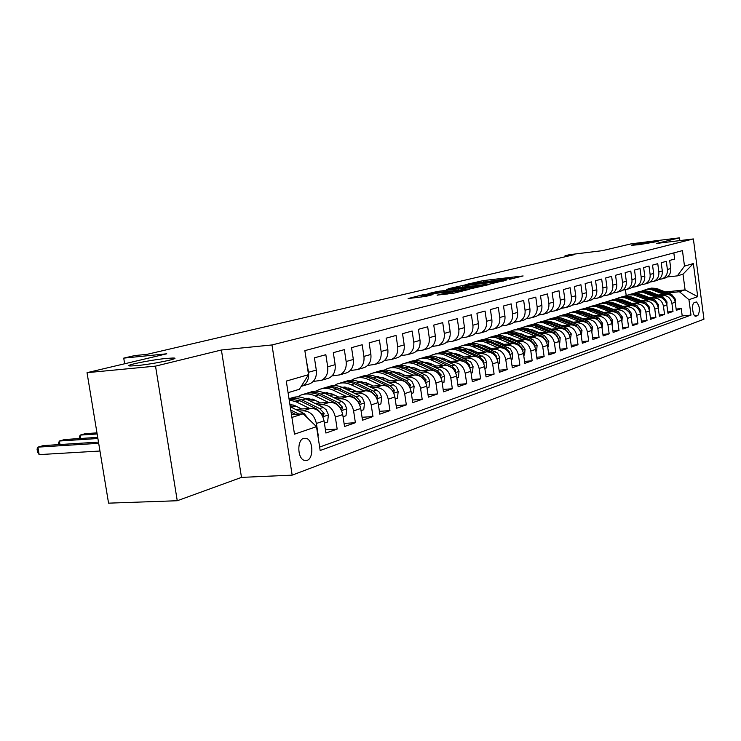 <?xml version="1.0" encoding="UTF-8"?>
<svg xmlns="http://www.w3.org/2000/svg" width="741" height="741" viewBox="0 0 741 741"><rect width="100%" height="100%" fill="white"/><g stroke="black" fill="none" stroke-linecap="round" stroke-linejoin="round"><path stroke-width="1.11" d="M509.475 279.366L523.127 275.939L483.493 280.561L467.2 284.229L506.918 278.866L511.086 278.551L509.475 279.366M166.623 358.412C149.775 359.969 120.413 366.128 130.907 365.971L136.742 365.609C153.859 364.053 183.157 357.857 172.866 358.023L166.623 358.412M649.894 242.131C638.307 243.659 632.11 244.734 631.313 245.336L639.464 244.632L658.165 241.409L649.894 242.131M307.07 460.393C313.702 458.484 313.295 440.645 306.579 438.422L303.671 438.311C297.076 440.006 297.28 457.79 303.93 460.244L307.07 460.393M437.107 295.103L453.677 293.232L469.553 289.268L423.343 294.64L408.124 298.558L425.834 296.381L433.003 294.575L421.583 295.678L432.04 293.723L462.708 290.37L443.933 293.455L437.134 295.261M679.868 240.593L679.497 237.842L631.221 243.826L602.35 250.662L569.57 254.682L565.031 255.738L574.627 254.561L147.153 354.318L134.714 355.578L123.728 358.125L124.645 363.766M155.527 366.128L177.256 500.74L241.492 477.389L221.402 350.002L155.527 366.128L87.03 372.677L166.762 353.8L123.728 358.125M221.402 350.002L271.984 344.954L693.372 238.935L703.95 319.195L292.167 475.148L271.984 344.954M679.497 237.842L656.609 243.446L693.372 238.935M490.153 283.998L506.872 279.913L466.737 284.563L448.286 288.768L490.153 283.998M489.051 284.572L470.516 288.805L428.066 293.593L438.561 291.296L458.568 288.833L463.116 287.665L446.61 289.286L489.051 284.572M177.256 500.74L108.566 503.158L87.03 372.677M299.049 411.107L303.254 410.81C310.081 411.144 314.462 415.358 316.398 423.463L324.058 420.879L325.91 433.031L337.164 429.095L325.419 429.826M318.232 404.966L322.363 404.66C329.115 404.975 333.441 409.106 335.34 417.063L342.722 414.571L344.537 426.51L355.384 422.713L344.065 423.435M336.738 399.038L340.786 398.741C347.473 399.029 351.743 403.076 353.605 410.894L360.728 408.486L362.497 420.221L372.964 416.553L362.053 417.276M354.596 393.323L358.57 393.017C365.183 393.286 369.398 397.259 371.222 404.938L378.095 402.613L379.827 414.145L389.942 410.607L379.401 411.329M371.834 387.802L375.733 387.497C382.282 387.747 386.45 391.646 388.238 399.195L394.879 396.944L396.565 408.282L406.337 404.864L396.166 405.577M388.488 382.467L392.322 382.161C398.797 382.393 402.919 386.218 404.669 393.638L411.088 391.47L412.737 402.622L422.185 399.316L412.357 400.02M404.595 377.308L408.365 377.002C414.765 377.225 418.832 380.976 420.555 388.275L426.77 386.172L428.381 397.139L437.514 393.943L428.011 394.647M420.166 372.325L423.871 372.019C430.215 372.214 434.226 375.909 435.921 383.078L441.932 381.05L443.507 391.841L452.353 388.747L443.155 389.442M435.245 367.499L438.885 367.184C445.156 367.379 449.129 371 450.797 378.058L456.604 376.095L458.151 386.719L466.71 383.718L457.818 384.403M449.843 362.821L453.418 362.516C459.633 362.682 463.551 366.249 465.191 373.195L470.822 371.287L472.332 381.745L480.622 378.846L472.008 379.522M463.977 358.292L467.506 357.986C473.647 358.144 477.528 361.645 479.131 368.481L484.586 366.638L486.068 376.937L494.108 374.122L485.763 374.789M477.686 353.902L481.159 353.596C487.235 353.744 491.07 357.181 492.645 363.914L497.943 362.127L499.388 372.269L507.187 369.537L499.091 370.194M490.977 349.641L494.395 349.335C500.407 349.474 504.195 352.855 505.751 359.487L510.882 357.755L512.309 367.749L519.876 365.1L512.022 365.748M503.871 345.51L507.233 345.204C513.189 345.334 516.94 348.659 518.468 355.189L523.442 353.513L524.841 363.359L532.186 360.784L524.563 361.423M516.394 341.499L519.7 341.193C525.601 341.314 529.296 344.584 530.806 351.021L535.641 349.391L537.012 359.098L544.135 356.597L536.743 357.227M528.546 337.609L531.806 337.303C537.642 337.405 541.3 340.628 542.783 346.973L547.479 345.389L548.822 354.958L555.75 352.531L548.572 353.151M540.356 333.82L543.561 333.524C549.34 333.617 552.962 336.794 554.425 343.046L558.983 341.499L560.307 350.938L567.041 348.576L560.057 349.187M551.832 330.143L554.99 329.847C560.715 329.93 564.299 333.052 565.735 339.221L570.172 337.729L571.459 347.029L578.008 344.732L571.228 345.334M562.984 326.568L566.105 326.272C571.774 326.346 575.312 329.43 576.73 335.506L581.046 334.052L582.315 343.231L588.678 340.999L582.083 341.592M573.84 323.095L576.915 322.798C582.519 322.863 586.029 325.901 587.418 331.894L591.614 330.477L592.865 339.526L599.061 337.359L592.643 337.942M584.399 319.714L587.428 319.417C592.985 319.473 596.449 322.465 597.83 328.383L601.905 327.003L603.137 335.932L609.167 333.82L602.924 334.395M594.671 316.416L597.663 316.12C603.165 316.175 606.592 319.121 607.953 324.956L611.927 323.622L613.131 332.431L619.004 330.375L612.927 330.94M604.684 313.211L607.629 312.915C613.085 312.961 616.475 315.87 617.809 321.631L621.68 320.325L622.866 329.023L628.59 327.022L622.672 327.568M614.428 310.09L617.336 309.794C622.736 309.831 626.099 312.693 627.414 318.389L631.184 317.111L632.351 325.697L637.927 323.752L632.156 324.289M623.931 307.043L626.803 306.755C632.147 306.783 635.472 309.608 636.769 315.221L640.446 313.98L641.595 322.465L647.023 320.557L641.41 321.094M633.185 304.079L636.019 303.791C641.317 303.81 644.605 306.598 645.893 312.146L649.477 310.933L650.598 319.306L655.896 317.454L650.422 317.982M642.215 301.179L645.013 300.892C650.255 300.92 653.516 303.662 654.785 309.136L658.277 307.96L659.388 316.231L664.547 314.425L659.212 314.944M651.015 298.364L653.784 298.077C658.981 298.095 662.204 300.8 663.454 306.209L666.863 305.06L667.956 313.23L672.995 311.47L671.911 303.356C670.679 298.012 667.484 295.335 662.334 295.326L659.61 295.603M667.78 311.97L672.995 311.47M673.828 252.894L674.653 259.054L669.669 260.424L670.753 268.529C671.059 272.994 669.308 276.106 665.501 277.866L664.399 278.19M658.712 279.496L662.13 278.866C665.955 277.106 667.706 273.975 667.391 269.492L666.307 261.341L661.204 262.74L662.306 270.956C662.621 275.467 660.861 278.616 657.008 280.394L655.905 280.728M650.061 282.062L653.553 281.423C657.415 279.644 659.184 276.476 658.86 271.938L657.758 263.685L652.534 265.121L653.645 273.429C653.97 278.005 652.191 281.191 648.31 282.988L647.199 283.321M641.178 284.683L644.772 284.044C648.662 282.238 650.45 279.042 650.116 274.439L648.996 266.093L643.633 267.557L644.763 275.976C645.096 280.607 643.308 283.831 639.39 285.637L638.27 285.98M632.082 287.378L635.759 286.721C639.696 284.905 641.493 281.663 641.15 277.014L640.011 268.557L634.509 270.057L635.667 278.579C636 283.275 634.194 286.535 630.248 288.369L629.109 288.703M622.746 290.148L626.525 289.472C630.489 287.638 632.295 284.359 631.953 279.644L630.795 271.076L625.154 272.632L626.321 281.256C626.673 286.007 624.848 289.305 620.865 291.157L619.717 291.5M613.159 292.982L617.04 292.297C621.041 290.435 622.866 287.119 622.523 282.349L621.338 273.67L615.549 275.263L616.734 284.007C617.096 288.814 615.262 292.158 611.232 294.029L610.075 294.372M603.322 295.891L607.314 295.196C611.353 293.316 613.196 289.963 612.835 285.118L611.631 276.337L605.684 277.968L606.898 286.823C607.259 291.695 605.416 295.075 601.349 296.974L600.182 297.317M593.226 298.873L597.329 298.169C601.405 296.27 603.257 292.871 602.887 287.971L601.673 279.07L595.56 280.746L596.792 289.722C597.163 294.659 595.301 298.086 591.207 299.994L590.021 300.346M582.852 301.939L587.067 301.226C591.179 299.308 593.05 295.863 592.67 290.898L591.429 281.876L585.158 283.599L586.409 292.695C586.789 297.697 584.918 301.17 580.777 303.097L579.582 303.449M572.191 305.097L576.526 304.366C580.675 302.421 582.565 298.938 582.176 293.908L580.916 284.757L574.46 286.526L575.738 295.752C576.128 300.818 574.238 304.338 570.061 306.292L568.866 306.644M561.233 308.339L565.698 307.589C569.885 305.625 571.783 302.096 571.385 296.993L570.107 287.721L563.475 289.546L564.772 298.892C565.17 304.032 563.262 307.598 559.047 309.571L557.834 309.933M549.961 311.665L554.555 310.905C558.788 308.923 560.696 305.348 560.298 300.17L558.983 290.768L552.165 292.639L553.49 302.124C553.898 307.339 551.98 310.942 547.719 312.943L546.497 313.304M538.364 315.092L543.097 314.314C547.367 312.313 549.303 308.691 548.886 303.44L547.553 293.908L540.532 295.835L541.875 305.449C542.301 310.738 540.365 314.397 536.067 316.416L534.835 316.778M526.425 318.621L531.316 317.824C535.623 315.805 537.568 312.128 537.142 306.811L535.78 297.132L528.555 299.114L529.926 308.877C530.361 314.24 528.407 317.945 524.072 319.982L522.822 320.353M514.143 322.242L519.182 321.446C523.526 319.39 525.489 315.666 525.054 310.266L523.665 300.457L516.218 302.495L517.626 312.396C518.07 317.843 516.097 321.594 511.725 323.66L510.466 324.039M501.481 325.984L506.677 325.16C511.077 323.085 513.05 319.315 512.596 313.841L511.188 303.884L503.519 305.987L504.945 316.027C505.399 321.557 503.417 325.364 498.999 327.448L497.73 327.828M488.43 329.838L493.802 328.995C498.239 326.901 500.231 323.076 499.767 317.509L498.322 307.404L490.422 309.571L491.876 319.769C492.348 325.382 490.347 329.245 485.892 331.357L484.605 331.736M474.981 333.802L480.529 332.95C485.012 330.829 487.013 326.948 486.541 321.307L485.068 311.044L476.917 313.276L478.408 323.632C478.89 329.328 476.871 333.246 472.369 335.386L471.072 335.766M461.106 337.896L466.849 337.025C471.369 334.876 473.388 330.94 472.897 325.206L471.396 314.786L462.986 317.092L464.505 327.615C464.996 333.394 462.977 337.368 458.429 339.535L457.114 339.924M446.786 342.12L452.723 341.231C457.29 339.063 459.318 335.062 458.818 329.245L457.29 318.658L448.601 321.038L450.158 331.727C450.667 337.6 448.62 341.629 444.035 343.824L442.701 344.213M432.003 346.482L438.144 345.575C442.757 343.37 444.804 339.322 444.285 333.404L442.72 322.65L433.754 325.114L435.338 335.969C435.865 341.934 433.809 346.028 429.169 348.251L427.835 348.65M416.729 350.984L423.092 350.058C427.742 347.835 429.808 343.713 429.271 337.711L427.677 326.781L418.406 329.319L420.027 340.36C420.564 346.418 418.498 350.576 413.811 352.818L412.459 353.225M400.937 355.634L407.531 354.689C412.228 352.438 414.302 348.261 413.765 342.147L412.126 331.042L402.539 333.672L404.197 344.889C404.753 351.058 402.669 355.272 397.945 357.551L396.574 357.959M384.598 360.441L391.443 359.487C396.194 357.199 398.278 352.957 397.722 346.751L396.046 335.451L386.126 338.174L387.83 349.585C388.404 355.847 386.302 360.135 381.532 362.432L380.152 362.849M367.703 365.415L374.807 364.442C379.596 362.127 381.698 357.82 381.124 351.503L379.411 340.017L369.148 342.833L370.88 354.439C371.473 360.811 369.361 365.165 364.544 367.499L363.146 367.906M350.197 370.565L357.579 369.564C362.414 367.23 364.535 362.849 363.933 356.421L362.182 344.741L351.549 347.649L353.337 359.459C353.948 365.952 351.818 370.37 346.955 372.732L345.547 373.149M332.07 375.9L339.739 374.881C344.621 372.51 346.76 368.055 346.14 361.525L344.343 349.632L333.32 352.651L335.145 364.674C335.775 371.278 333.635 375.77 328.726 378.16L327.3 378.586M313.267 381.42L321.251 380.392C326.179 377.984 328.328 373.464 327.689 366.814L325.845 354.698L314.425 357.838L316.296 370.074C316.944 376.798 314.786 381.365 309.831 383.792L308.395 384.218M324.058 420.879C322.14 412.83 317.778 408.652 310.979 408.328L295.64 409.43M342.722 414.571C340.841 406.67 336.534 402.567 329.81 402.27L314.953 403.363M293.195 404.966L290.018 405.207M296.687 406.54L290.676 406.976M360.728 408.486C358.885 400.724 354.633 396.704 347.974 396.426L333.58 397.519M312.452 399.112L307.07 399.519M315.759 400.612L310.173 401.029M378.095 402.613C376.289 394.99 372.093 391.053 365.508 390.785L351.549 391.869M331.014 393.452L325.975 393.841M334.154 394.888L328.967 395.286M394.879 396.944C393.101 389.451 388.96 385.589 382.439 385.339L368.888 386.413M348.918 387.988L344.213 388.358M351.919 389.368L347.094 389.738M411.088 391.47C409.347 384.097 405.253 380.309 398.806 380.077L385.653 381.143M366.193 382.708L361.812 383.06M369.074 384.023L364.6 384.384M426.77 386.172C425.056 378.929 421.008 375.196 414.627 374.992L401.854 376.039M382.893 377.595L378.808 377.929M385.644 378.855L381.504 379.197M441.932 381.05C440.247 373.918 436.254 370.259 429.937 370.065L417.516 371.102M399.029 372.649L395.231 372.964M401.678 373.862L397.843 374.177M456.604 376.095C454.955 369.074 451 365.48 444.757 365.304L432.679 366.323M414.636 367.86L411.116 368.157M417.183 369.018L413.645 369.324M470.822 371.287C469.192 364.387 465.292 360.848 459.105 360.682L447.36 361.701M429.734 363.22L426.483 363.498M432.198 364.331L428.928 364.618M484.586 366.638C482.993 359.839 479.131 356.365 473.017 356.208L461.578 357.218M444.359 358.718L441.358 358.987M446.73 359.793L443.729 360.052M497.943 362.127C496.368 355.43 492.552 352.021 486.494 351.873L475.361 352.864M458.522 354.365L455.771 354.606M460.819 355.393L458.058 355.634M510.882 357.755C509.336 351.16 505.566 347.798 499.573 347.668L488.727 348.65M477.899 352.642L472.258 350.132L469.729 350.354M474.481 351.123L471.952 351.345M523.442 353.513C521.923 347.01 518.2 343.704 512.263 343.592L501.685 344.556M485.568 346.019L483.262 346.232M487.726 346.973L485.42 347.186M535.641 349.391C534.141 342.99 530.454 339.739 524.582 339.628L514.273 340.582M498.489 342.036L496.387 342.231M500.583 342.953L498.48 343.148M547.479 345.389C546.006 339.082 542.366 335.877 536.549 335.775L526.49 336.72M511.031 338.155L509.123 338.341M513.068 339.045L511.16 339.221M558.983 341.499C557.538 335.284 553.935 332.125 548.173 332.042L538.355 332.968M523.211 334.395L521.488 334.552M525.184 335.247L523.461 335.414M570.172 337.729C568.736 331.588 565.179 328.485 559.474 328.402L549.887 329.319M535.048 330.736L533.501 330.884M536.966 331.56L535.419 331.699M581.046 334.052C579.638 328.004 576.109 324.947 570.468 324.873L561.094 325.771M546.543 327.17L545.172 327.309M548.414 327.967L547.034 328.096M591.614 330.477C590.234 324.512 586.742 321.501 581.157 321.437L572.006 322.326M557.732 323.706L556.51 323.826M559.548 324.475L558.325 324.595M601.905 327.003C600.543 321.112 597.089 318.148 591.559 318.084L582.611 318.963M568.616 320.334L567.541 320.436M570.375 321.075L569.301 321.186M611.927 323.622C610.575 317.806 607.166 314.879 601.683 314.832L592.939 315.694M579.203 317.055L578.267 317.148M580.916 317.769L579.99 317.861M621.68 320.325C620.356 314.592 616.975 311.702 611.547 311.655L602.989 312.507M589.503 313.851L588.715 313.934M591.179 314.555L590.382 314.629M631.184 317.111C629.878 311.452 626.534 308.608 621.153 308.571L612.788 309.414M599.543 310.738L598.876 310.803M601.173 311.415L600.506 311.479M640.446 313.98C639.15 308.395 635.843 305.588 630.517 305.561L622.329 306.385M609.315 307.7L608.778 307.756M610.908 308.358L610.362 308.413M649.477 310.933C648.199 305.412 644.92 302.643 639.64 302.624L631.628 303.44M658.277 307.96C657.017 302.513 653.775 299.781 648.542 299.762L640.687 300.568M666.085 302.347L667.02 302.032L666.863 305.051C665.613 299.679 662.408 296.984 657.23 296.965L649.533 297.762M696.031 302.05L694.289 302.661C691.325 303.31 692.613 316.287 695.632 316.268L697.818 315.573C700.319 310.664 699.865 306.135 696.438 302.004L696.031 302.05M291.908 417.442L303.162 413.793L316.509 426.659L320.168 450.509L690.992 315.092L688.945 299.679L679.414 291.732L667.993 292.917M316.509 426.659L294.492 434.17L286.285 381.087L308.543 374.668L304.857 350.623L682.452 250.615L684.499 266.112L693.344 263.555L697.716 296.687L688.945 299.679M319.64 447.064L682.211 315.935L681.229 308.58L676.311 310.303L675.236 302.226C674.014 296.909 670.827 294.251 665.696 294.242L658.156 295.029M301.198 386.394L302.078 386.098C307.052 383.662 309.21 379.059 308.552 372.288L306.302 360.061M663.454 306.209L664.547 314.425M654.785 309.136L655.896 317.454M645.893 312.146L647.023 320.557M636.769 315.221L637.927 323.752M627.414 318.389L628.59 327.022M617.809 321.631L619.004 330.375M607.953 324.956L609.167 333.82M597.83 328.383L599.061 337.359M587.418 331.894L588.678 340.999M576.73 335.506L578.008 344.732M565.735 339.221L567.041 348.576M554.425 343.046L555.75 352.531M542.783 346.973L544.135 356.597M530.806 351.021L532.186 360.784M518.468 355.189L519.876 365.1M505.751 359.487L507.187 369.537M492.645 363.914L494.108 374.122M479.131 368.481L480.622 378.846M465.191 373.195L466.71 383.718M450.797 378.058L452.353 388.747M435.921 383.078L437.514 393.943M420.555 388.275L422.185 399.316M404.669 393.638L406.337 404.864M388.238 399.195L389.942 410.607M371.222 404.938L372.964 416.553M353.605 410.894L355.384 422.713M335.34 417.063L337.164 429.095M316.398 423.463L318.269 435.708M303.162 413.793L291.472 414.608M643.799 295.446L649.644 297.752M679.414 291.732L685.082 289.888L682.998 274.17L677.311 275.874L684.499 266.112M665.529 291.935L685.082 289.888L697.716 296.687M667.159 276.995L677.311 275.874M241.492 477.389L292.167 475.148M565.031 255.738L565.17 256.766M626.21 295.529L625.432 289.805M308.543 374.668L299.383 389.275L288.082 392.674M676.153 309.08L681.229 308.58M682.211 315.935L690.992 315.092M393.934 371.686L393.063 371.954M378.28 376.558L376.836 377.012M361.84 381.68L360.367 382.134M344.704 387.015L343.426 387.404M326.966 392.535L325.901 392.86M308.599 398.25L307.765 398.51M682.998 274.17L693.344 263.555M503.463 280.626L467.441 284.692L462.412 285.933L503.519 281.024M472.323 287.425L482.539 285.526L479.075 285.776L461.486 288.61L472.323 287.425L472.48 288.536M675.19 301.92L675.329 299.151L671.624 294.372L656.267 288.434L651.552 288.092L647.754 288.953M664.186 294.399L651.209 289.564L646.402 289.499L642.197 290.805M658.175 295.02L653.043 292.973M672.457 296.678L670.049 294.881L655.489 289.138L650.913 288.536L646.43 289.342M645.115 289.759L648.921 288.897L652.867 289.073L666.548 294.196M667.02 302.032L663.278 297.076L649.329 291.5L644.596 290.657L639.168 291.574M655.711 297.122L642.604 292.223L637.751 292.149L633.481 293.482M664.297 299.697L661.667 297.604L646.967 291.778L642.336 291.167L637.816 291.973M636.473 292.399L640.317 291.537L644.3 291.713L658.138 296.928M658.323 308.293L658.508 304.755L654.72 299.855L639.066 293.742L634.259 293.39L630.378 294.27M647.023 299.92L633.787 294.937L628.896 294.862L624.552 296.224M640.909 300.54L634.565 298.077M655.915 302.773L653.071 300.392L638.233 294.483L633.555 293.853L628.998 294.677M627.608 295.113L631.499 294.233L636.324 294.585L649.524 299.716M649.561 311.609L649.783 307.663L645.957 302.699L630.146 296.493L626.099 296.085L621.375 297.021M638.112 302.782L624.756 297.725L619.809 297.641L615.391 299.031M631.943 303.402L625.191 300.818M647.301 305.931L644.272 303.254L629.276 297.252L624.561 296.613L619.948 297.437M618.531 297.891L622.459 297.002L627.34 297.363L640.696 302.587M640.585 315.018L640.835 310.646L636.973 305.616L621.004 299.318L616.91 298.901L612.14 299.855M628.989 305.709L615.493 300.577L610.501 300.494L606.008 301.911M622.755 306.339L615.623 303.643M638.446 309.173L635.241 306.181L620.097 300.096L615.336 299.438L610.677 300.281M609.232 300.744L614.011 299.79L618.124 300.207L631.656 305.524M631.378 318.51L631.665 313.702L627.757 308.608L611.631 302.217L606.657 301.837L602.665 302.745M619.615 308.719L605.99 303.514L600.951 303.421L596.385 304.866M613.326 309.358L605.842 306.552M629.35 312.489L625.978 309.192L611.473 303.264L606.675 302.347L601.173 303.189M599.682 303.662L604.517 302.699L608.676 303.125L622.375 308.534M621.903 321.909L622.245 316.842L618.3 311.683L602.007 305.181L596.987 304.801L592.948 305.727M610.01 311.813L596.236 306.515L591.161 306.422L586.502 307.904M603.656 312.443L595.829 309.543M619.985 315.87L616.475 312.276L601.822 306.255L596.162 305.32L591.42 306.172M589.892 306.663L593.939 305.737L598.135 305.94L612.853 311.637M612.149 325.225L612.585 320.066L608.593 314.832L592.133 308.228L587.057 307.839L582.982 308.775M600.145 314.981L586.233 309.599L581.101 309.497L576.368 311.016M593.736 315.62L585.566 312.628M610.334 319.288L606.722 315.434L591.92 309.33L587.029 308.376L581.407 309.238M579.842 309.738L584.779 308.747L589.021 309.192L603.091 314.814M602.137 328.634L602.665 323.372L598.626 318.065L582 311.359L576.868 310.961L572.756 311.905M590.012 318.241L575.961 312.767L570.783 312.656L565.957 314.212M583.547 318.871L575.044 315.796M600.386 322.77L596.7 318.686L581.759 312.48L575.979 311.507L571.135 312.378M569.523 312.897L573.654 311.942L578.804 312.35L593.069 318.074M591.846 332.125L592.476 326.772L588.391 321.39L571.598 314.573L566.411 314.165L562.243 315.12M579.61 321.585L565.411 316.018L560.177 315.907L555.268 317.491M573.08 322.215L564.253 319.056M590.16 326.327L586.418 322.029L571.32 315.722L565.476 314.73L560.585 315.61M558.927 316.138L563.104 315.175L567.449 315.397L582.778 321.437M581.277 335.729L582.009 330.254L577.878 324.799L560.909 317.87L555.657 317.454L551.452 318.426M568.921 325.021L554.574 319.362L549.294 319.241L544.292 320.872M562.326 325.651L553.166 322.409M579.638 329.967L575.85 325.456L560.594 319.047L555.537 318.046L549.748 318.926M548.053 319.473L552.267 318.491L557.538 318.917L572.219 324.882M544.394 326.976L544.755 326.475M570.403 339.424L571.246 333.848L567.069 328.309L549.924 321.27L544.616 320.834L540.365 321.826M557.927 328.55L543.431 322.798L538.096 322.668L533.001 324.336M551.267 329.189L541.782 325.855M568.81 333.691L568.625 332.663L564.985 328.985L549.581 322.465L544.468 321.446L538.614 322.335M536.864 322.891L541.134 321.9L546.46 322.335L561.363 328.439M533.075 330.699L533.483 330.115M532.659 329.865L532.27 330.347M559.223 343.222L559.779 343.037L560.187 337.535L555.963 331.912L538.633 324.753L533.27 324.308L528.963 325.318M546.626 332.181L531.075 326.179L525.712 326.336L521.395 327.902M539.902 332.82L530.074 329.412M557.667 337.516L557.491 336.34L553.814 332.607L538.244 325.975L533.075 324.938L527.166 325.836M525.378 326.411L529.685 325.41L534.178 325.651L550.211 332.088M521.451 334.534L521.905 333.867M521.043 333.589L520.599 334.172M547.729 347.131L548.386 346.908L548.812 341.323L544.533 335.617L527.027 328.337L521.608 327.883L517.218 328.911M535.002 335.923L519.284 329.81L513.874 329.967L509.456 331.579M528.213 336.553L518.042 333.07M546.191 341.434L546.043 340.128L542.329 336.34L526.592 329.597L521.368 328.532L515.384 329.439M513.504 330.041L517.922 329.013L523.359 329.467L538.753 335.858M509.613 338.294L509.984 337.729M509.104 337.433L508.595 338.109M535.891 351.16L536.66 350.901L537.105 345.232L532.779 339.434L515.088 332.024L509.613 331.56L505.13 332.607M523.044 339.767L507.15 333.552L501.685 333.691L497.174 335.349M516.181 340.397L510.734 338.035L505.668 336.831M495.405 341.017L494.895 341.573M534.372 345.454L534.261 344.028L530.5 340.175L514.606 333.311L509.317 332.227L503.278 333.144M501.314 333.774L505.825 332.718L511.309 333.191L526.971 339.739M496.813 341.388L496.248 342.166M523.702 355.31L524.582 355.004L525.045 349.243L520.673 343.37L502.796 335.821L497.267 335.34L492.7 336.414M510.725 343.731L495.59 337.553L490.042 337.377L484.531 339.239M503.797 344.361L498.285 341.944L492.932 340.712M482.697 345.056L482.122 345.732M522.201 349.585L522.136 348.038L518.33 344.13L502.259 337.146L496.915 336.034L490.811 336.96M488.764 337.609L493.367 336.534L498.906 337.025L514.856 343.741M484.16 345.473L483.651 346.195M511.142 359.58L512.151 359.237L512.633 353.383L510.401 348.937L492.876 340.684C488.514 338.841 484.253 338.702 480.094 340.267L479.89 340.332M498.035 347.807L486.42 342.694C482.039 340.832 477.76 340.693 473.573 342.259L471.508 343.25M491.042 348.437L485.466 345.973L479.825 344.713M469.618 349.233L468.97 350.021M509.651 353.827L509.641 352.17L505.797 348.196L489.551 341.082L484.142 339.952L477.973 340.888M475.842 341.564L476.055 341.499C480.233 339.934 484.512 340.073 488.884 341.925L502.407 347.872M471.128 349.678L470.73 350.271M498.202 363.979L499.332 363.59L499.851 357.644L497.582 353.133L479.862 344.732C475.463 342.861 471.156 342.713 466.95 344.287L466.7 344.361M484.966 352.012L473.212 346.797C468.784 344.908 464.459 344.76 460.235 346.343L458.086 347.372M472.258 350.132L466.311 348.835M456.141 353.54L455.419 354.448M496.711 358.19L496.776 356.43L492.885 352.392L477.343 345.51L470.989 343.991L464.746 344.935M462.532 345.639L462.801 345.556C467.015 343.972 471.332 344.13 475.75 346.01L489.616 352.151M484.864 368.518L486.124 368.082L486.661 362.043L484.373 357.449L466.46 348.9C462.004 346.992 457.66 346.834 453.418 348.427L453.112 348.52M471.489 356.347L459.596 351.03C455.122 349.104 450.76 348.946 446.49 350.549L444.257 351.632M464.348 356.967L458.642 354.411L452.39 353.096M442.247 357.986L441.488 358.977M483.354 362.673L483.502 360.811L479.566 356.708L463.866 349.706L457.429 348.15L451.121 349.113M448.814 349.835L449.139 349.743C453.39 348.14 457.753 348.298 462.217 350.215L476.491 356.588M471.091 373.195L472.508 372.714L473.073 366.573L470.748 361.914L452.631 353.198C448.138 351.253 443.748 351.086 439.459 352.697L439.098 352.809M457.586 360.821L445.563 355.402C441.043 353.438 436.625 353.262 432.318 354.883L429.993 356.023M450.371 361.441L444.6 358.829L438.033 357.486M427.928 362.571L427.279 363.433M469.581 367.286L469.822 365.341L465.839 361.163L449.963 354.031L443.442 352.438L437.07 353.411M434.661 354.17L435.05 354.05C439.348 352.429 443.748 352.605 448.259 354.559L463.106 361.238M456.891 378.03L458.457 377.493L459.04 371.25L456.688 366.508L454.39 364.878L438.376 357.634C433.828 355.652 429.391 355.476 425.065 357.106L424.639 357.236M443.238 365.433L431.077 359.904C426.501 357.903 422.046 357.718 417.702 359.357L415.275 360.552M409.273 366.675L408.986 367.175M435.958 366.045L430.113 363.386L423.222 362.016M413.145 367.323L412.617 368.036M455.345 372.019L455.696 370.009L451.667 365.767L435.615 358.496C431.169 356.551 426.825 356.338 422.574 357.847M420.064 358.635L420.517 358.496C424.852 356.866 429.298 357.042 433.865 359.042L452.019 367.749M442.22 383.023L443.942 382.43L444.563 376.076L442.572 371.704L440.358 369.852L423.657 362.21C419.063 360.191 414.58 360.006 410.218 361.645L409.717 361.803M408.828 366.665L408.458 366.934C403.817 364.878 399.288 364.674 394.879 366.341L394.314 366.517M428.428 370.194L416.127 364.553C411.505 362.516 406.994 362.321 402.613 363.979L400.084 365.239M394.036 371.51L393.638 372.223M421.073 370.806L415.155 368.092L407.93 366.702M397.889 372.232L397.491 372.779M440.636 376.891L441.117 374.835L437.042 370.509L420.814 363.099C416.312 361.108 411.913 360.886 407.615 362.423M405.003 363.247L405.512 363.09C409.893 361.432 414.386 361.627 418.998 363.664L435.254 371.093L437.94 373.168M427.057 388.173L428.965 387.524L429.604 381.059L428.613 378.132L426.76 375.752L408.467 366.934L405.522 367.851C400.964 365.822 396.509 365.591 392.165 367.156M393.406 371.491L392.887 371.88M413.126 375.113L400.677 369.361C396.009 367.277 391.452 367.073 387.024 368.749L384.394 370.074M378.308 376.511L377.799 377.456M405.697 375.724L399.705 372.945L392.137 371.547M389.442 368.008L390.025 367.823C394.444 366.156 398.991 366.36 403.65 368.434L420.082 376.02L423.25 378.697M425.436 381.902L426.066 379.818L421.935 375.418L405.522 367.851M411.394 393.499L413.478 392.795L414.154 386.218L412.107 381.689L409.838 379.772L392.767 371.825C388.071 369.713 383.495 369.509 379.04 371.185L378.401 371.389M377.484 376.474L376.808 376.993M397.315 380.198L384.718 374.325C379.994 372.195 375.4 371.982 370.926 373.677L368.184 375.066M362.043 381.698L361.441 382.884M389.812 380.8L383.736 377.966L375.826 376.548M409.699 387.043L410.505 384.959L406.318 380.485L389.72 372.769C385.107 370.695 380.605 370.454 376.215 372.038M373.362 372.927L374.029 372.723C378.494 371.037 383.078 371.25 387.793 373.371L404.41 381.106L407.976 384.384M395.185 399.01L397.463 398.241L398.176 391.544L396.102 386.941L393.286 384.718L376.539 376.873C371.787 374.724 367.166 374.501 362.673 376.196L361.951 376.419M361.015 381.634L360.182 382.291M380.967 385.459L368.221 379.457C363.442 377.289 358.792 377.058 354.281 378.762L351.419 380.244M345.241 387.071L344.611 388.33M373.381 386.061L367.23 383.153L358.959 381.735M393.675 392.443L394.407 390.285L390.174 385.728L373.39 377.845C368.712 375.724 364.155 375.474 359.718 377.086M356.736 378.012L357.486 377.79C361.988 376.076 366.628 376.308 371.398 378.466L388.201 386.367L392.119 390.257M378.41 404.716L380.902 403.873L381.652 397.046L379.54 392.369L376.687 390.099L359.755 382.087C354.948 379.892 350.28 379.661 345.751 381.374L344.935 381.624M343.991 386.969L342.99 387.784M364.044 390.905L351.141 384.764C346.316 382.551 341.62 382.31 337.062 384.033L334.08 385.589M327.855 392.637L327.318 393.74M356.384 391.498L350.16 388.525L341.508 387.098M376.465 397.667L376.974 397.991L377.762 395.787L373.473 391.146L356.504 383.097C351.762 380.93 347.149 380.67 342.657 382.31M339.545 383.273L340.378 383.023C344.926 381.291 349.613 381.532 354.43 383.745L371.426 391.813L375.668 396.324M361.043 410.625L363.757 409.708L364.516 402.928L362.405 397.991L359.515 395.675L342.388 387.487C337.525 385.246 332.811 384.996 328.235 386.737L327.337 387.015M326.373 392.489L325.206 393.471M346.529 396.537L333.469 390.266C328.587 387.997 323.845 387.738 319.251 389.488L316.129 391.137M309.858 398.417L309.423 399.343M338.785 397.12L332.487 394.082L323.456 392.656M321.751 388.719L322.678 388.441C327.272 386.691 332.005 386.95 336.877 389.201L354.068 397.445L359.691 403.734L360.524 401.492L356.18 396.759L339.017 388.534C334.21 386.32 329.541 386.042 325.003 387.71M323.947 392.869L324.521 392.526M343.055 416.748L345.991 415.747L346.816 408.661L344.648 403.808L341.721 401.446L324.401 393.082C319.482 390.794 314.721 390.526 310.099 392.285L309.099 392.591M308.126 398.213L306.802 399.39M328.383 402.372L315.166 395.953C310.22 393.638 305.431 393.369 300.79 395.138L297.539 396.87M291.213 404.419L290.889 405.142M320.566 402.947L314.175 399.844L304.755 398.417M303.319 394.36L304.347 394.045C308.978 392.285 313.758 392.554 318.695 394.86L336.081 403.28L341.768 409.69L342.675 407.393L338.276 402.567L320.909 394.166C316.046 391.896 311.313 391.609 306.728 393.304M305.422 398.714L306.209 398.232M96.96 432.864L85.308 433.652L80.204 435.097L97.145 433.967M79.537 438.542L79.287 437.023L80.204 435.097L80.769 438.468M324.391 423.092L327.587 422.009L328.448 414.784L326.244 409.838L323.289 407.43L305.764 398.88C300.79 396.537 295.983 396.259 291.315 398.037L290.213 398.371M309.571 408.43L296.196 401.854L289.194 399.881M301.67 408.995L295.205 405.809L289.861 404.206M289.036 398.871L299.855 400.724L317.435 409.338L323.196 415.849L324.169 413.515L319.714 408.597L301.216 399.575L295.52 398.074L289.009 398.686M97.71 437.357L64.662 439.524L59.391 441.015L97.895 438.515M58.789 444.609L58.511 442.961L59.391 441.015L59.984 444.535M308.96 419.387L304.171 413.635L290.259 406.772M98.488 442.099L43.33 445.591L37.893 447.138L39.153 454.622L99.961 451.028M298.929 414.089L290.768 410.051M291.083 412.135L295.511 414.321M39.153 454.622L37.55 452.075L37.05 449.092L37.893 447.138L98.692 443.322M303.254 410.81L310.979 408.328M322.363 404.66L329.81 402.27M340.786 398.741L347.974 396.426M358.57 393.017L365.508 390.785M375.733 387.497L382.439 385.339M392.322 382.161L398.806 380.077M408.365 377.002L414.627 374.992M423.871 372.019L429.937 370.065M438.885 367.184L444.757 365.304M453.418 362.516L459.105 360.682M467.506 357.986L473.017 356.208M481.159 353.596L486.494 351.873M494.395 349.335L499.573 347.668M507.233 345.204L512.263 343.592M519.7 341.193L524.582 339.628M531.806 337.303L536.549 335.775M543.561 333.524L548.173 332.042M554.99 329.847L559.474 328.402M566.105 326.272L570.468 324.873M576.915 322.798L581.157 321.437M587.428 319.417L591.559 318.084M597.663 316.12L601.683 314.832M607.629 312.915L611.547 311.655M617.336 309.794L621.153 308.571M626.803 306.755L630.517 305.561M636.019 303.791L639.64 302.624M645.013 300.892L648.542 299.762M653.784 298.077L657.23 296.965M662.334 295.326L665.696 294.242M667.391 269.492L670.753 268.529M308.552 372.288L316.296 370.074M327.689 366.814L335.145 364.674M346.14 361.525L353.337 359.459M363.933 356.421L370.88 354.439M381.124 351.503L387.83 349.585M397.722 346.751L404.197 344.889M413.765 342.147L420.027 340.36M429.271 337.711L435.338 335.969M444.285 333.404L450.158 331.727M458.818 329.245L464.505 327.615M472.897 325.206L478.408 323.632M486.541 321.307L491.876 319.769M499.767 317.509L504.945 316.027M512.596 313.841L517.626 312.396M525.054 310.266L529.926 308.877M537.142 306.811L541.875 305.449M548.886 303.44L553.49 302.124M560.298 300.17L564.772 298.892M571.385 296.993L575.738 295.752M582.176 293.908L586.409 292.695M592.67 290.898L596.792 289.722M602.887 287.971L606.898 286.823M612.835 285.118L616.734 284.007M622.523 282.349L626.321 281.256M631.953 279.644L635.667 278.579M641.15 277.014L644.763 275.976M650.116 274.439L653.645 273.429M658.86 271.938L662.306 270.956M671.911 303.356L675.236 302.226M694.826 315.851L697.818 315.573M695.577 316.259L696.077 316.212M480.279 281.997L480.149 281.098M483.641 281.571L483.493 280.561M466.524 286.721L466.367 285.637M490.755 283.923L490.598 282.84M435.162 292.834L435.013 291.861M438.728 292.426L438.561 291.296M455.187 290.555L455.02 289.407M458.762 290.148L458.568 288.833M462.921 289.666L462.755 288.518M444.091 294.492L443.933 293.455M447.777 294.075L447.601 292.862M452.371 293.492L452.205 292.343M425.001 296.557L424.834 295.446M674.467 299.549L675.32 299.262M656.971 289.648L658.564 289.147M654.349 290.463L655.961 289.963M670.049 294.881L671.624 294.372M648.458 292.297L650.089 291.787M645.782 293.13L647.421 292.612M661.667 297.604L663.278 297.076M657.489 305.209L658.508 304.875M639.742 295.001L641.41 294.483M636.991 295.863L638.677 295.335M653.071 300.392L654.72 299.855M648.671 308.154L649.774 307.784M630.804 297.789L632.518 297.252M627.988 298.66L629.72 298.123M644.272 303.254L645.957 302.699M639.64 311.164L640.835 310.766M621.643 300.633L623.403 300.086M618.754 301.531L620.532 300.985M635.241 306.181L636.973 305.616M630.369 314.258L631.656 313.832M612.242 303.56L614.048 302.995M609.287 304.477L611.103 303.912M625.978 309.192L627.757 308.608M620.856 317.435L622.236 316.972M602.609 306.552L604.461 305.977M599.571 307.496L601.433 306.922M616.475 312.276L618.3 311.683M611.084 320.686L612.575 320.195M592.717 309.636L594.615 309.043M589.595 310.599L591.513 310.007M606.722 315.434L608.593 314.832M601.062 324.03L602.655 323.502M582.556 312.795L584.51 312.183M579.36 313.786L581.324 313.174M596.7 318.686L598.626 318.065M590.753 327.466L592.467 326.901M572.126 316.036L574.136 315.407M568.838 317.055L570.857 316.426M586.418 322.029L588.391 321.39M580.166 331.005L582 330.393M561.419 319.371L563.475 318.723M558.038 320.418L560.113 319.769M575.85 325.456L577.878 324.799M569.283 334.636L571.237 333.978M550.406 322.789L552.517 322.131M546.932 323.873L549.062 323.206M564.985 328.985L567.069 328.309M558.084 338.368L560.177 337.664M539.087 326.309L541.254 325.632M535.511 327.42L537.707 326.744M553.814 332.607L555.963 331.912M556.963 336.395L557.491 336.34M546.571 342.203L548.803 341.462M527.444 329.93L529.676 329.236M523.767 331.079L526.017 330.375M542.329 336.34L544.533 335.617M545.422 340.184L546.043 340.128M534.715 346.158L537.086 345.371M515.458 333.663L517.764 332.941M511.679 334.839L513.995 334.117M530.5 340.175L532.779 339.434M533.539 344.093L534.261 344.028M522.507 350.234L525.036 349.391M503.13 337.498L505.501 336.757M499.23 338.711L501.62 337.961M518.33 344.13L520.673 343.37M521.303 348.113L522.136 348.038M509.928 354.43L512.624 353.531M490.431 341.444L492.876 340.684M486.42 342.694L488.884 341.925M505.797 348.196L508.206 347.409M508.697 352.253L509.641 352.17M496.97 358.755L499.832 357.792M477.343 345.51L479.862 344.732M473.212 346.797L475.75 346.01M492.885 352.392L495.368 351.577M495.71 356.523L496.776 356.43M483.604 363.21L486.652 362.192M463.866 349.706L466.46 348.9M459.596 351.03L462.217 350.215M479.566 356.708L482.132 355.875M482.308 360.923L483.502 360.811M469.822 367.805L473.054 366.73M449.963 354.031L452.631 353.198M445.563 355.402L448.259 354.559M465.839 361.163L468.479 360.311M468.488 365.452L469.822 365.341M455.595 372.556L459.031 371.408M435.615 358.496L438.376 357.634M431.077 359.904L433.865 359.042M451.667 365.767L454.39 364.878M454.224 370.139L455.696 370.009M440.895 377.456L444.544 376.233M420.814 363.099L423.657 362.21M416.127 364.553L418.998 363.664M437.042 370.509L439.858 369.602M439.496 374.965L441.117 374.835M425.714 382.513L429.595 381.226M400.677 369.361L403.65 368.434M421.935 375.418L424.843 374.474M424.269 379.957L426.066 379.818M410.023 387.747L414.136 386.376M389.72 372.769L392.767 371.825M384.718 374.325L387.793 373.371M406.318 380.485L409.328 379.512M408.541 385.116L410.505 384.959M393.795 393.165L398.158 391.711M373.39 377.845L376.539 376.873M368.221 379.457L371.398 378.466M390.174 385.728L393.286 384.718M392.258 390.451L394.407 390.285M376.993 398.769L381.634 397.222M356.504 383.097L359.755 382.087M351.141 384.764L354.43 383.745M373.473 391.146L376.687 390.099M370.926 391.97L371.426 391.813M375.492 395.963L377.762 395.787M359.607 404.567L364.516 402.928M339.017 388.534L342.388 387.487M333.469 390.266L336.877 389.201M356.18 396.759L359.515 395.675M353.448 397.648L354.068 397.445M358.181 401.659L360.524 401.492M341.582 410.579L346.797 408.837M320.909 394.166L324.401 393.082M315.166 395.953L318.695 394.86M338.276 402.567L341.721 401.446M335.349 403.521L336.081 403.28M340.239 407.569L342.675 407.393M322.891 416.812L328.43 414.96M302.152 400.001L305.764 398.88M296.196 401.854L299.855 400.724M319.714 408.597L323.289 407.43M316.574 409.616L317.435 409.338M321.64 413.691L324.169 413.515M303.291 413.923L304.171 413.635M302.958 438.635L306.579 438.422M662.13 278.866L665.501 277.866M653.553 281.423L657.008 280.394M644.772 284.044L648.31 282.988M635.759 286.721L639.39 285.637M626.525 289.472L630.248 288.369M617.04 292.297L620.865 291.157M607.314 295.196L611.232 294.029M597.329 298.169L601.349 296.974M587.067 301.226L591.207 299.994M576.526 304.366L580.777 303.097M565.698 307.589L570.061 306.292M554.555 310.905L559.047 309.571M543.097 314.314L547.719 312.943M531.316 317.824L536.067 316.416M519.182 321.446L524.072 319.982M506.677 325.16L511.725 323.66M493.802 328.995L498.999 327.448M480.529 332.95L485.892 331.357M466.849 337.025L472.369 335.386M452.723 341.231L458.429 339.535M438.144 345.575L444.035 343.824M423.092 350.058L429.169 348.251M407.531 354.689L413.811 352.818M391.443 359.487L397.945 357.551M374.807 364.442L381.532 362.432M357.579 369.564L364.544 367.499M339.739 374.881L346.955 372.732M321.251 380.392L328.726 378.16M302.078 386.098L309.831 383.792M173.051 359.237L172.866 358.023M462.588 287.175L462.412 285.933M461.662 289.814L461.486 288.61M421.777 297.021L421.583 295.678"/></g></svg>
